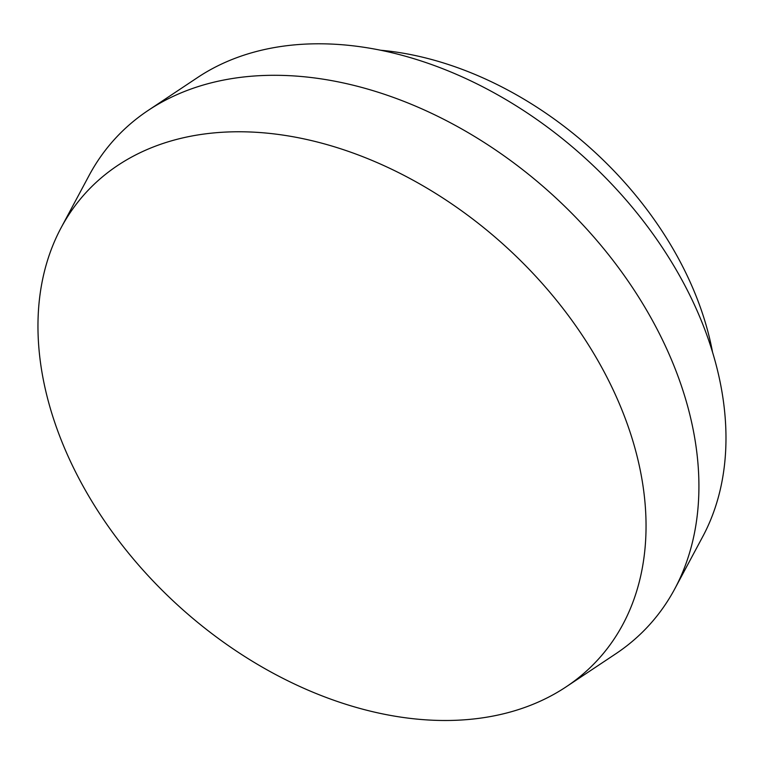 <?xml version="1.0" encoding="UTF-8"?>
<svg xmlns="http://www.w3.org/2000/svg" width="764" height="764" viewBox="0 0 764 764"><rect width="100%" height="100%" fill="white"/><g stroke="black" fill="none" stroke-linecap="round" stroke-linejoin="round"><path stroke-width="1.15" d="M712.478 351.841A305.638 214.321 -137.7 0 0 380.472 50.223M241.806 131.78A346.512 242.981 -137.7 0 0 61.082 227.815A346.512 242.981 -137.7 0 0 178.614 605.947A346.512 242.981 -137.7 0 0 566.258 686.76A346.512 242.981 -137.7 0 0 595.949 357.199A346.512 242.981 -137.7 0 0 241.806 131.78M566.258 686.76L615.727 653.831A361.21 253.285 -137.7 0 0 674.803 588.805A361.21 253.285 -137.7 0 0 612.432 259.645A361.21 253.285 -137.7 0 0 277.523 75.311A361.21 253.285 -137.7 0 0 148.206 110.398A361.21 253.285 -137.7 0 0 89.121 175.424L61.082 227.815M674.803 588.805L702.851 536.404A346.512 242.981 -137.7 0 0 643.011 220.643A346.512 242.981 -137.7 0 0 321.73 43.806A346.512 242.981 -137.7 0 0 197.675 77.47L148.206 110.398"/></g></svg>
